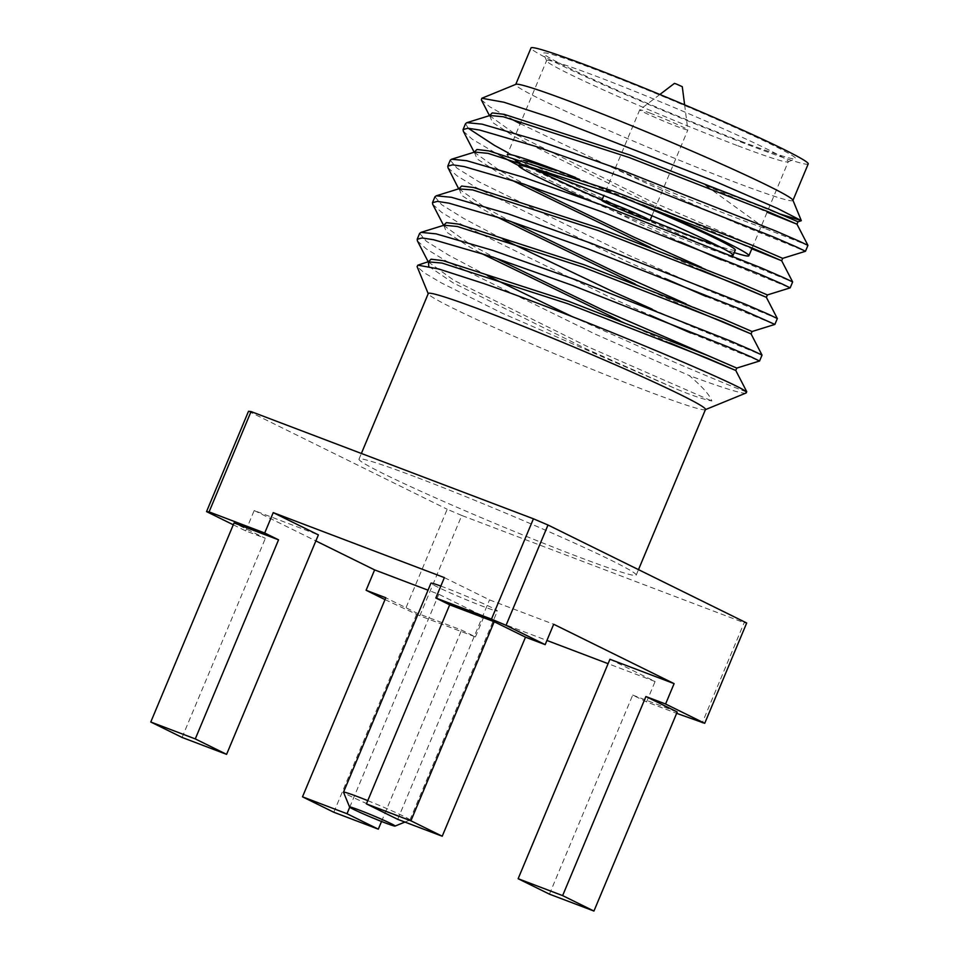 <?xml version="1.0" encoding="UTF-8"?>
<svg xmlns="http://www.w3.org/2000/svg" width="959" height="959" viewBox="0 0 959 959"><rect width="100%" height="100%" fill="white"/><g stroke="black" fill="none" stroke-linecap="round" stroke-linejoin="round"><path stroke-width="0.72" stroke-dasharray="4.79 3.6" d="M367.776 800.633A35.998 1.63 22.7 0 1 409.949 819.969A35.998 1.63 22.7 0 1 409.877 820.029A35.998 1.63 22.7 0 1 395.851 815.51A35.998 1.63 22.7 0 1 361.819 801.436A35.998 1.63 22.7 0 1 343.526 792.266M440.828 586.081A35.998 1.63 22.7 0 1 445.048 587.651A35.998 1.63 22.7 0 1 479.74 602.024A35.998 1.63 22.7 0 1 497.373 610.979A35.998 1.63 22.7 0 1 483.276 606.508A35.998 1.63 22.7 0 1 448.572 592.147A35.998 1.63 22.7 0 1 430.951 583.192M417.824 477.798A150.239 6.821 22.7 0 1 562.633 537.747A150.239 6.821 22.7 0 1 636.201 575.112A150.239 6.821 22.7 0 1 577.378 556.472A150.239 6.821 22.7 0 1 432.557 496.534A150.239 6.821 22.7 0 1 358.99 459.157A150.239 6.821 22.7 0 1 417.824 477.798M705.488 409.481A150.239 6.821 22.7 0 1 705.225 409.709A150.239 6.821 22.7 0 1 646.666 390.84A150.239 6.821 22.7 0 1 504.65 332.138A150.239 6.821 22.7 0 1 428.301 293.874A150.239 6.821 22.7 0 1 428.277 293.526M745.958 393.058A181.431 8.235 22.7 0 1 689.209 375.52C702.216 386.549 709.756 395.036 711.854 400.994C703.187 399.268 691.475 395.312 676.73 389.15L502.492 313.329L441.619 283.037L424.142 272.764L417.093 266.626M792.889 200.143A150.239 6.821 22.7 0 1 792.913 200.479A150.239 6.821 22.7 0 1 734.091 181.838A150.239 6.821 22.7 0 1 589.27 121.901A150.239 6.821 22.7 0 1 515.702 84.524A150.239 6.821 22.7 0 1 515.966 84.296M520.222 123.687L611.902 167.345A181.431 8.235 22.7 0 0 738.622 218.748A181.431 8.235 22.7 0 0 765.726 228.781L705.237 185.171L780.614 214.181M481.346 99.868L489.761 106.785L509.816 118.269M808.221 163.905A150.239 6.821 22.7 0 1 749.387 145.265A150.239 6.821 22.7 0 1 604.578 85.327A150.239 6.821 22.7 0 1 531.01 47.95M742.158 141.704A136.634 6.21 22.7 0 1 613.017 88.324A136.634 6.21 22.7 0 1 543.585 53.512A136.634 6.21 22.7 0 1 597.061 70.151A136.634 6.21 22.7 0 1 731.273 125.797A136.634 6.21 22.7 0 1 795.431 158.87A136.634 6.21 22.7 0 1 742.158 141.704M736.968 145.444A130.963 5.946 22.7 0 1 613.173 94.282A130.963 5.946 22.7 0 1 546.63 60.92A130.963 5.946 22.7 0 1 546.606 60.609A130.963 5.946 22.7 0 1 597.889 76.864A130.963 5.946 22.7 0 1 724.117 129.117A130.963 5.946 22.7 0 1 788.25 161.699A130.963 5.946 22.7 0 1 788.022 161.891A130.963 5.946 22.7 0 1 736.968 145.444M734.246 252.589A130.963 5.946 22.7 0 1 697.625 239.498A130.963 5.946 22.7 0 1 519.802 162.886M515.57 160.609A130.963 5.946 22.7 0 1 507.263 154.663L546.606 60.609M650.154 220.019A116.231 5.275 22.7 0 1 602.036 199.892M536.501 169.971A116.231 5.275 22.7 0 1 520.857 160.357A116.231 5.275 22.7 0 1 523.602 160.321M551.94 169.407A116.231 5.275 22.7 0 1 566.373 174.778A116.231 5.275 22.7 0 1 625.915 198.585M731.489 255.49A116.231 5.275 22.7 0 1 687.615 240.865A116.231 5.275 22.7 0 1 586.321 199.232M649.926 113.042A26.085 1.187 22.7 0 1 674.788 123.327A26.085 1.187 22.7 0 1 687.843 129.909A26.085 1.187 22.7 0 1 687.843 129.933A26.085 1.187 22.7 0 1 677.629 126.696A26.085 1.187 22.7 0 1 652.492 116.291A26.085 1.187 22.7 0 1 639.725 109.805A26.085 1.187 22.7 0 1 639.737 109.782A26.085 1.187 22.7 0 1 649.926 113.042M682.281 86.67L674.429 83.385M611.902 167.345C656.232 187.928 697.828 206.593 736.704 223.327L805.452 251.282M765.726 228.781L807.934 245.384M417.417 240.925L426.395 248.956L446.091 260.98L595.419 334.212L689.209 375.52M572.463 316.746L677.965 363.737C731.357 386.345 753.414 395.192 744.148 390.289M690.804 333.049L759.564 361.004M652.132 309.146L693.273 327.163L762.033 355.106M706.112 296.475L774.86 324.43M450.239 160.225L456.987 168.149L479.152 181.946L628.481 255.178L708.569 290.589L777.341 318.532M721.408 259.901L790.156 287.856M508.042 152.805L643.789 218.604L723.865 254.015L792.637 281.958M419.646 233.373L426.395 241.308L448.56 255.106L487.831 275.916M432.713 204.351L441.691 212.383L461.387 224.406L610.727 297.638L649.663 315.031M434.942 196.799L441.691 204.735L463.856 218.52L503.127 239.342M448.021 167.777L456.999 175.809L476.695 187.832L626.023 261.064L664.959 278.458M463.317 131.203L472.296 139.235L501.989 156.761M518.663 165.595L641.319 224.49L680.267 241.884M465.547 123.651L468.232 128.242M549.447 894.148L632.712 695.083L646.57 701.904L676.646 713.328M632.712 695.083L677.21 711.974M385.003 599.603L419.814 615.798L475.424 636.92L461.579 630.087L417.081 613.197L385.782 597.757M233.289 524.789L245.684 530.902L265.367 538.371L234.056 522.943M609.936 659.265L655.093 681.525L608.09 663.676M444.365 577.618L489.522 599.89L553.691 624.261M245.684 530.902L254.207 510.524L318.388 534.894M254.207 510.524L315.859 540.924M475.424 636.92L483.959 616.541L438.802 594.268L428.026 590.181M483.959 616.541L546.918 640.456M735.301 250.059A116.231 5.275 22.7 0 1 717.476 245.672M575.568 177.487A130.963 5.946 22.7 0 1 642.518 204.83M746.689 622.99L744.148 622.715L702.18 723.026M419.814 615.798L461.77 515.474L744.148 622.715M461.77 515.474L447.194 509.253L405.237 609.576M248.513 411.279L447.194 509.253M646.57 701.904L655.093 681.525M397.721 819.334L489.522 599.89M182.09 737.447L265.367 538.371M349.723 807.214L438.802 594.268M381.526 821.467L461.579 630.087M333.816 812.261L417.081 613.197M754.901 204.159L797.984 221.781M489.486 115.631L515.175 134.068L649.195 200.539L782.676 258.355M474.19 152.205L499.879 170.642L525.88 184.763M701.401 267.333L767.38 294.94M458.882 188.779L484.583 207.216L510.572 221.337M686.093 303.907L752.084 331.514M443.585 225.353L469.275 243.802L495.276 257.911M428.289 261.927L453.979 280.376L587.999 346.834L711.854 400.994M705.237 185.171L767.116 212.215M489.653 115.583L492.363 122.332L514.168 136.478L648.188 202.936L751.82 248.789M474.345 152.157L477.067 158.906L498.872 173.052L511.579 180.088M650.454 247.458L700.394 269.731M459.049 188.731L461.758 195.48L483.576 209.625L496.282 216.662M635.158 284.032L685.086 306.305M443.753 225.305L446.462 232.054L468.28 246.199L480.986 253.236M619.85 320.606L669.79 342.878M428.769 266.386L452.972 282.773L586.992 349.232L676.73 389.15M409.949 819.969L497.373 610.979M404.902 822.067L409.877 820.029M636.201 575.112L638.49 569.646M546.63 60.92L543.585 53.512M518.675 165.583L520.857 160.357M651.94 215.751L654.134 210.524M654.398 209.889L687.843 129.933M684.618 104.843L687.843 129.909M659.852 94.485L639.737 109.782L603.822 195.624M752.144 248.009L788.25 161.699M788.022 161.891L795.431 158.87M358.99 459.157L361.375 453.463"/><path stroke-width="1.44" d="M349.615 807.07A24.658 1.115 22.7 0 1 359.265 810.067A24.658 1.115 22.7 0 1 383.492 820.113A24.658 1.115 22.7 0 1 395.072 826.083A24.658 1.115 22.7 0 1 385.458 822.99A24.658 1.115 22.7 0 1 362.142 813.352A24.658 1.115 22.7 0 1 349.615 807.07L343.526 792.266A35.998 1.63 22.7 0 1 343.514 792.182A35.998 1.63 22.7 0 1 357.611 796.653A35.998 1.63 22.7 0 1 367.776 800.633M361.375 453.463L428.277 293.526A150.239 6.821 22.7 0 1 487.112 312.166A150.239 6.821 22.7 0 1 631.921 372.116A150.239 6.821 22.7 0 1 705.488 409.481L638.49 569.646M428.217 293.67L417.093 266.626L417.86 265.163L438.683 268.964L483.588 283.468C575.987 315.583 727.749 379.728 744.148 390.289A181.431 8.235 22.7 0 1 746.282 392.782A181.431 8.235 22.7 0 1 745.958 393.058L705.428 409.625M481.826 98.262L515.966 84.296A150.239 6.821 22.7 0 1 574.537 103.164A150.239 6.821 22.7 0 1 716.553 161.867A150.239 6.821 22.7 0 1 792.889 200.143L801.304 220.594L777.485 208.427L715.462 181.551L553.367 118.401L503.859 102.217L481.826 98.262L481.346 99.868L489.569 115.811M780.614 214.181L801.304 220.594M509.816 118.269L520.222 123.687M515.762 84.38L531.01 47.95A150.239 6.821 22.7 0 1 589.833 66.591A150.239 6.821 22.7 0 1 734.654 126.54A150.239 6.821 22.7 0 1 808.221 163.905L792.973 200.347M519.802 162.886A130.963 5.946 22.7 0 1 515.57 160.609M507.263 154.663A130.963 5.946 22.7 0 1 558.546 170.918A130.963 5.946 22.7 0 1 575.568 177.487M717.476 245.672A116.231 5.275 22.7 0 1 689.797 235.638A116.231 5.275 22.7 0 1 650.154 220.019M602.036 199.892A116.231 5.275 22.7 0 1 536.501 169.971M523.602 160.321A116.231 5.275 22.7 0 1 551.94 169.407M586.321 199.232A116.231 5.275 22.7 0 1 518.675 165.583A116.231 5.275 22.7 0 1 564.192 180.004A116.231 5.275 22.7 0 1 676.215 226.372A116.231 5.275 22.7 0 1 733.12 255.286A116.231 5.275 22.7 0 1 731.489 255.49M612.046 203.596A26.085 1.187 22.7 0 1 637.184 214.013A26.085 1.187 22.7 0 1 649.962 220.498A26.085 1.187 22.7 0 1 639.749 217.261A26.085 1.187 22.7 0 1 614.611 206.856A26.085 1.187 22.7 0 1 601.832 200.371A26.085 1.187 22.7 0 1 612.046 203.596M659.852 94.485L674.429 83.385L676.095 83.912L682.281 86.67L684.618 104.843M751.82 248.789L781.681 260.752L782.676 258.355L805.476 251.27L797.097 247.23L773.457 236.957L619.034 175.917L536.393 146.607L479.572 130.016L467.98 128.242L463.077 129.525L463.317 131.203L474.273 152.385M805.476 251.27L807.934 245.36L799.267 241.224L775.927 231.071L621.492 170.031L538.85 140.721L482.029 124.143L466.877 122.656L465.547 123.651L463.077 129.525M746.282 392.782L746.737 391.668L744.148 390.289M495.276 257.911L603.295 310.26L736.776 368.088L759.564 361.004L751.197 356.952L727.557 346.678L573.134 285.638L490.493 256.329L433.672 239.75L422.08 237.964L417.177 239.259L417.417 240.925L428.373 262.107M759.576 360.992L762.033 355.094L753.366 350.946L730.027 340.793L575.592 279.764L492.962 250.443L436.129 233.864L420.977 232.378L419.646 233.373L417.177 239.259M685.086 306.305L751.077 333.9L752.084 331.514L774.872 324.418L742.865 310.105L588.43 249.064L505.801 219.755L448.968 203.176L437.376 201.39L432.485 202.685L432.713 204.351L443.669 225.533M774.872 324.418L777.341 318.532L768.674 314.372L745.323 304.219L590.888 243.178L508.258 213.869L451.437 197.29L436.273 195.804L434.942 196.799L432.485 202.685M767.38 294.94L790.18 287.844L781.801 283.804L758.161 273.531L603.726 212.49L521.097 183.181L464.276 166.602L452.684 164.816L447.781 166.111L448.021 167.777L458.702 188.887L472.667 189.906L598.32 230.568L737.435 284.835L766.373 297.326L767.38 294.94L738.442 282.437L599.327 228.17L473.662 187.508L461.675 186.058L458.882 188.779M790.18 287.844L792.637 281.934L783.971 277.798L760.619 267.645L606.196 206.605L523.554 177.295L466.733 160.716L451.569 159.23L450.239 160.225L447.781 166.111M487.831 275.916L572.463 316.746M649.663 315.031L690.804 333.049M503.127 239.342L613.185 291.752L652.132 309.146M664.959 278.458L706.112 296.475M501.989 156.761L518.663 165.595M680.267 241.884L721.408 259.901M468.232 128.242L494.448 145.372L508.042 152.805M676.646 713.328L704.721 723.314L665.582 704.014L645.91 696.534L677.21 711.974L593.945 911.05L562.633 895.61L518.136 878.72L609.936 659.265L674.105 683.635L553.691 624.261L545.168 644.64L506.04 625.34L491.464 619.118L435.842 597.996L444.365 577.618L273.231 512.633L318.388 534.894L226.588 754.349L195.276 738.909L278.554 539.833L234.056 522.943L150.779 722.007L182.09 737.447L226.588 754.349M302.505 796.821L333.816 812.261L378.314 829.163L347.002 813.723L302.505 796.821L385.782 597.757L366.098 590.276L385.003 599.603M278.554 539.833L264.708 533.012L209.086 511.89L206.545 511.603L233.289 524.789M343.514 792.182L430.951 583.192A35.998 1.63 22.7 0 1 440.828 586.081M315.859 540.924L374.621 569.898L428.026 590.181M546.918 640.456L608.09 663.676M625.915 198.585A116.231 5.275 22.7 0 1 735.301 250.059L733.12 255.286M642.518 204.83A130.963 5.946 22.7 0 1 748.907 255.741A130.963 5.946 22.7 0 1 734.246 252.589M704.721 723.314L746.689 622.99L547.997 525.017L506.04 625.34M206.545 511.603L248.513 411.279L251.054 411.567L209.086 511.89M491.464 619.118L533.42 518.795L251.054 411.567M533.42 518.795L547.997 525.017M366.098 590.276L374.621 569.898M264.708 533.012L273.231 512.633M665.582 704.014L674.105 683.635M442.219 836.236L410.908 820.796L366.41 803.894L397.721 819.334L442.219 836.236L525.496 637.16L545.168 644.64M366.41 803.894L449.687 604.829L435.842 597.996M525.496 637.16L494.185 621.72L449.687 604.829M410.908 820.796L494.185 621.72M347.002 813.723L349.723 807.214M378.314 829.163L381.526 821.467M562.633 895.61L645.91 696.534M518.136 878.72L549.447 894.148L593.945 911.05M195.276 738.909L150.779 722.007M767.116 212.215L796.977 224.178L797.984 221.781L769.034 209.29L629.919 155.01L504.266 114.361L492.279 112.898L489.486 115.631M782.676 258.355L753.738 245.864L614.623 191.584L488.97 150.935L476.971 149.484L474.19 152.205M525.88 184.763L633.899 237.113L701.401 267.333M510.572 221.337L618.591 273.687L686.093 303.907M752.084 331.514L723.146 319.011L584.019 264.744L458.366 224.082L446.379 222.632L443.585 225.353M669.79 342.878L735.781 370.474L736.776 368.088L707.838 355.585L568.723 301.318L443.07 260.656L431.071 259.206L428.289 261.927M807.934 245.36L796.977 224.178L768.039 211.687L628.912 157.42L503.259 116.758L489.426 115.44M792.637 281.934L781.681 260.752L752.731 248.261L613.616 193.994L487.963 153.332L474.13 152.013M511.579 180.088L650.454 247.458M700.394 269.731L766.373 297.326L777.329 318.52M496.282 216.662L635.158 284.032M762.033 355.094L751.077 333.9L722.139 321.409L583.024 267.141L457.359 226.492L443.526 225.161M480.986 253.236L619.85 320.606M746.737 391.668L735.781 370.474L706.831 357.983L567.716 303.715L442.063 263.066L428.445 261.879L428.769 266.386M395.072 826.083L404.902 822.067M649.962 220.498L651.94 215.751M654.134 210.524L654.398 209.889M601.832 200.371L603.822 195.624M748.907 255.741L752.144 248.009M797.984 221.781L801.209 220.786M466.877 122.656L489.653 115.583M451.569 159.23L474.345 152.157M436.273 195.804L459.049 188.731M420.977 232.378L443.753 225.305M417.86 265.175L428.229 261.735"/></g></svg>
